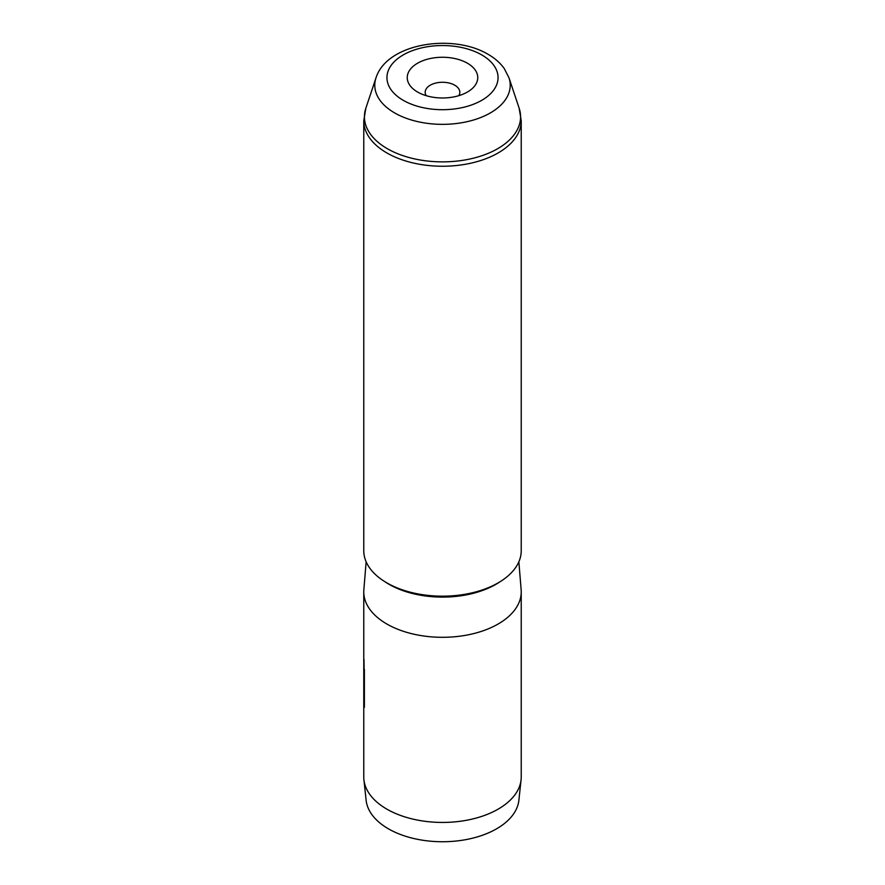 <?xml version="1.0" encoding="UTF-8"?>
<svg xmlns="http://www.w3.org/2000/svg" width="885" height="885" viewBox="0 0 885 885"><rect width="100%" height="100%" fill="white"/><g stroke="black" fill="none" stroke-linecap="round" stroke-linejoin="round"><path stroke-width="1.33" d="M467.435 63.222A35.267 20.366 0 0 0 417.565 63.222A35.267 20.366 0 0 0 417.565 92.018L417.565 92.018A35.267 20.366 0 0 0 467.435 92.018A35.267 20.366 0 0 0 467.435 63.222M458.784 95.68A17.324 10 0 0 0 459.824 92.272A17.324 10 0 0 0 454.746 85.203A17.324 10 0 0 0 435.874 83.035A17.324 10 0 0 0 425.176 92.272A17.324 10 0 0 0 426.216 95.68M518.853 561.798L521.143 589.709A78.732 45.456 180 0 1 521.232 591.866L521.232 776.986A78.732 45.456 180 0 1 521.077 779.796L518.875 800.294A76.519 44.184 180 0 1 469.581 838.88A76.519 44.184 180 0 1 388.393 828.803A76.519 44.184 180 0 1 366.124 800.294L363.923 779.796A78.732 45.456 180 0 1 363.768 776.986L363.768 591.866A78.732 45.456 180 0 1 363.857 589.709L366.147 561.798M521.077 779.796A78.732 45.456 180 0 1 470.366 819.499A78.732 45.456 180 0 1 386.834 809.122A78.732 45.456 180 0 1 363.923 779.796M521.232 120.791L521.232 550.724A78.732 45.456 180 0 1 472.623 592.718A78.732 45.456 180 0 1 386.834 582.861A78.732 45.456 180 0 1 363.768 550.724L363.768 120.791L365.837 108.258A78.079 45.08 0 0 0 387.287 148.669A78.079 45.08 0 0 0 479.106 156.612A78.079 45.08 0 0 0 519.163 108.258L521.232 120.791A78.732 45.456 180 0 1 472.623 162.785A78.732 45.456 180 0 1 386.834 152.928A78.732 45.456 180 0 1 363.768 120.791M521.232 591.866A78.732 45.456 180 0 1 472.623 633.848A78.732 45.456 180 0 1 386.834 624.002A78.732 45.456 180 0 1 363.768 591.866M364.399 702.126L364.023 659.668M500.335 581.556A75.579 43.642 180 0 1 389.057 584.321A75.579 43.642 180 0 1 384.665 581.556M376.003 77.836C386.878 43.177 452.81 33.188 488.089 54.317C494.781 58.145 500.169 62.879 504.24 68.521L508.997 77.836A67.725 39.106 180 0 1 474.26 119.785A67.725 39.106 180 0 1 394.61 112.893A67.725 39.106 180 0 1 376.003 77.836L365.837 108.258M403.217 100.304A55.556 32.081 0 0 0 481.783 100.304A55.556 32.081 0 0 0 481.783 54.936A55.556 32.081 0 0 0 403.217 54.936A55.556 32.081 0 0 0 403.217 100.304M508.997 77.836L519.163 108.258M364.399 669.425L364.399 707.27"/></g></svg>
